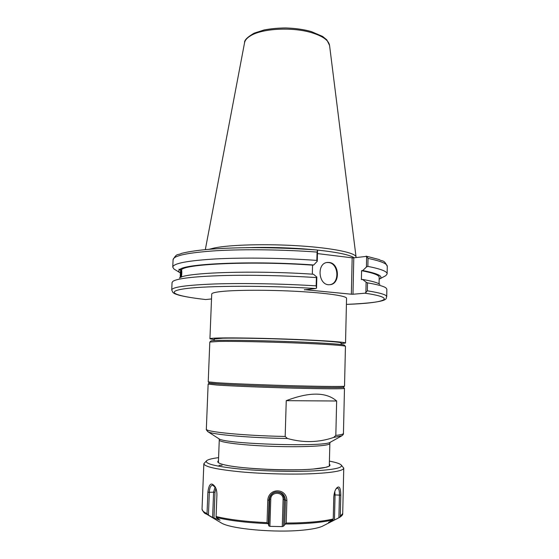 <?xml version="1.0" encoding="UTF-8"?>
<svg xmlns="http://www.w3.org/2000/svg" width="559" height="559" viewBox="0 0 559 559"><rect width="100%" height="100%" fill="white"/><g stroke="black" fill="none" stroke-linecap="round" stroke-linejoin="round"><path stroke-width="0.84" d="M341.109 343.645L345.525 343.03C345.797 342.157 325.701 340.627 296.116 339.439C266.587 338.244 233.306 337.65 218.876 337.999C212.944 338.146 209.96 338.405 209.932 338.775L214.307 339.662M209.932 338.775L211.714 294.062C211.763 293.098 214.747 292.273 220.672 291.588C235.073 289.925 268.18 289.786 297.521 291.4C326.91 293.007 346.859 295.984 346.559 298.303L345.525 343.03M341.088 344.505L341.13 342.919C341.367 342.094 322.571 340.669 295.005 339.558C267.495 338.447 236.436 337.888 222.838 338.209L214.335 338.929L214.272 340.522M181.71 270.458L181.689 270.472C181.151 272.023 180.969 274.252 181.137 277.166M180.571 277.397L181.046 269.997L179.32 269.899L178.929 269.228L181.535 269.599C181.934 271.367 181.892 273.854 181.402 277.068M181.57 269.711L180.941 277.243M316.387 277.578C285.418 275.545 249.244 274.804 221.755 275.594C193.707 276.558 177.441 278.452 172.976 281.275L172.06 282.519L171.732 289.939C172.256 287.046 186.79 285.048 215.341 283.944C243.451 283.043 282.756 283.762 316.163 285.852L316.534 288.088L316.834 277.061L316.387 277.578L316.163 285.852M316.834 277.061L313.473 274.245C253.667 270.102 184.645 272.547 179.432 277.991M181.046 269.997L180.473 271.073L180.187 277.571M179.32 269.899C178.447 270.773 178.594 271.674 179.76 272.589L180.389 273.023M384.222 276.502L385.85 275.629L387.135 273.847C387.212 271.422 380.784 268.935 367.864 266.384L368.025 258.384C380.931 261.095 387.345 263.75 387.268 266.363C383.809 259.124 382.594 261.857 379.121 259.537L366.131 256.134M346.419 304.396C394.535 302.216 384.662 297.919 386.723 296.696C386.786 294.831 380.337 292.874 367.361 290.82L365.076 293.195L352.981 294.237L353.791 257.839L366.641 256.357L366.424 266.999L367.864 266.384M366.424 266.999L362.777 270.542L361.582 270.682L361.394 279.57L362.595 279.444L366.11 282.183L365.886 292.79M379.142 279.269L379.799 278.871C383.558 276.265 377.884 273.484 362.777 270.542M317.463 253.583L352.17 257.832L351.352 294.209L352.981 294.237M353.791 257.839L352.17 257.832M354.14 257.79C349.836 254.834 337.559 252.256 317.309 250.062M315.101 249.838C292.161 247.707 269.179 246.987 246.149 247.672M351.352 294.209L304.403 289.653M205.516 299.512L205.719 299.54C175.435 296.186 163.326 291.532 185.916 288.598C208.074 285.635 266.741 285.439 315.751 288.521L304.396 289.841M205.719 299.54L211.519 298.953M315.751 288.521L316.534 288.088M312.32 274.169L312.565 265.148L313.725 264.987L317.253 261.277L317.554 250.215L316.785 249.992M316.96 249.978C294.845 248.399 272.506 247.616 249.929 247.644C221.406 247.937 197.306 249.496 181.689 253.325C177.371 255.624 177.105 252.682 173.087 259.635C173.66 255.575 188.187 252.598 216.647 250.698C244.674 249.076 283.818 249.587 317.072 252.088L317.554 250.215M317.072 252.088L316.848 260.41L317.253 261.277M316.848 260.41C283.56 258.013 244.374 257.454 216.326 258.894C187.838 260.599 173.318 263.338 172.752 267.111L173.919 268.97L175.491 269.941M366.641 256.357L368.025 258.384M356.027 257.44L356.062 257.007C355.95 252.934 333.381 248.112 300.337 245.925C267.349 243.71 230.448 244.681 214.607 247.917L209.492 249.195M367.361 290.82L367.522 282.868L366.11 282.183M386.723 296.696L386.856 289.269L386.024 287.969C383.907 286.299 377.744 284.594 367.522 282.868M329.663 284.706C339.97 283.769 338.866 263.184 328.496 262.534L326.952 262.52M329.062 262.457C339.823 263.156 340.347 284.678 329.579 284.706C318.337 285.88 316.296 262.835 327.595 262.437L329.062 262.457M379.868 284.349C377.793 282.728 372.035 281.093 362.595 279.444M379.058 283.818L379.184 277.32C379.24 275.168 373.37 272.953 361.582 270.682M313.725 264.987C253.996 260.634 185.036 263.527 179.802 269.501M312.565 265.148C254.059 260.927 186.846 263.757 181.535 269.599M286.25 400.67C309.413 391.831 326.211 391.943 336.651 401.006L286.25 400.67L285.174 436.46C243.675 435.699 204.587 431.8 206.341 429.074C205.957 429.459 206.578 430.388 208.221 431.876C212.651 434.609 250.453 437.921 287.431 438.494L285.174 436.46M336.651 401.006L335.826 435.412L333.625 437.459C318.658 442.588 303.257 442.938 287.431 438.494M209.283 383.013L208.13 384.089L217.06 385.067C231.517 386.059 264.973 387.415 294.698 388.17C324.472 388.931 344.714 388.973 344.477 388.372L343.443 433.386C343.422 434.168 340.878 434.846 335.826 435.412M343.338 387.163C344.798 387.764 325.499 387.729 295.928 386.982C266.412 386.234 232.593 384.892 218.101 383.935L209.339 383.062C210.149 383.74 240.223 385.291 276.3 386.423C312.376 387.555 342.485 387.897 343.338 387.275L344.414 388.309M344.533 386.15L344.47 386.199C343.526 386.681 322.732 386.528 293.3 385.738C263.911 384.955 231.37 383.67 217.151 382.761L208.221 381.867L209.807 342.059L218.751 341.43C233.152 341.172 266.357 341.822 295.865 342.981C325.429 344.134 345.595 345.553 345.448 346.328L344.533 386.15M345.364 346.238L344.372 345.189C344.861 344.239 314.598 342.346 277.718 341.193C240.845 340.026 210.519 340.012 210.953 340.997L209.898 341.975M218.597 457.653C212.322 458.429 208.388 459.407 206.781 460.574C203.993 463.467 214.307 466.213 237.722 468.805C260.445 471.097 291.826 471.957 313.529 470.902C334.568 469.693 343.736 467.659 341.025 464.795C339.495 463.523 335.631 462.307 329.419 461.133M219.051 465.312L222.133 465.298L219.051 465.312M206.432 460.902L203.846 463.753C204.475 466.758 216.752 469.455 240.67 471.845C263.757 473.962 293.782 474.661 314.857 473.592C333.758 472.509 343.387 470.699 343.757 468.149L341.353 465.144M203.846 463.753L202.037 509.067C201.974 510.549 203.644 512.058 207.04 513.581L207.885 492.179C209.01 483.577 211.435 481.816 215.166 486.896C216.305 488.776 216.892 491.382 216.92 494.715L216.088 516.502C228.813 519.597 245.806 521.652 267.055 522.658L267.775 500.186C268.774 487.595 286.634 487.748 286.886 500.612L286.215 523.049C296.249 523.014 305.368 522.637 313.578 521.924C321.732 521.191 328.287 520.198 333.241 518.948L333.758 497.328C334.135 492.891 335.072 489.831 336.574 488.154C339.25 485.31 340.648 487.651 340.773 495.176L340.277 516.39L342.716 513.49C342.995 514.49 341.975 515.782 339.662 517.375L340.277 516.39M286.215 523.049L283.546 526.152L282.274 526.599L269.906 526.347L268.795 525.851L269.634 499.376L269.061 500.067C269.312 496.616 270.947 494.121 273.973 492.577L275.224 492.123C281.387 491.403 284.804 494.17 285.481 500.431L284.769 524.23M267.055 522.658L268.306 523.895L268.795 525.851M267.705 523.65C246.121 522.658 228.938 520.569 216.151 517.403L220.064 520.198L212.616 517.536L213.594 492.179L209.332 492.304C209.548 487.762 210.666 485.387 212.693 485.17L215.508 487.546M207.04 513.581L207.766 514.678L212.616 517.536M339.662 517.375L332.193 521.198L328.489 522.462L332.829 520.003L333.241 518.948M323.731 525.551L322.263 526.305C318.42 527.982 311.978 529.261 302.936 530.135C275.545 532.965 231.538 529.031 221.643 523.147L220.225 522.302M208.444 515.049L209.332 492.304L207.885 492.179M216.151 517.403L216.088 516.502M268.306 523.895L269.061 500.067L267.775 500.186M336.092 488.811L337.433 488.049C338.88 488.398 339.544 490.795 339.425 495.239L338.894 517.781M365.076 293.195C399.238 298.24 384.424 303.104 346.419 304.389M311.901 32.771C322.871 36.195 328.755 40.409 329.558 45.398L326.805 39.85L322.585 36.412L311.216 31.542C303.796 29.445 295.264 28.25 285.628 27.95C277.963 28.027 270.808 28.691 264.148 29.955L254.198 33.142C247.392 37.083 244.178 40.276 244.562 42.729C245.045 40.15 247.141 37.781 250.858 35.615C262.625 28.383 292.902 26.867 311.901 32.771M218.401 462.67L219.268 439.996C218.681 442.379 243.892 445.467 274.413 446.41C304.934 447.382 330.292 445.886 329.852 443.476L329.293 466.157M333.625 437.459L342.024 435.72M330.704 442.029L330.083 442.379C323.437 447.095 225.445 444.014 219.114 438.892L218.513 438.501M207.606 431.492L219.114 438.892L219.268 439.996M329.342 464.263C333.318 467.065 318.693 469.588 293.629 469.839C268.641 470.112 238.511 467.96 225.55 465.095C218.814 463.579 216.459 462.146 218.478 460.784M285.439 524.014C295.627 523.993 304.879 523.615 313.201 522.882C321.46 522.134 328.063 521.121 333.017 519.835M207.766 514.678L204.629 513.001M286.886 500.612L284.335 499.704L283.546 526.152M340.773 495.176L335.058 494.918L334.457 520.066M333.968 494.925L335.058 494.918L334.799 491.529M333.157 519.549L333.129 520.75M269.906 526.347L270.759 499.25C270.724 491.137 283.637 491.431 283.092 499.522L284.335 499.704C283.686 494.114 280.618 491.634 275.147 492.276L275.224 492.123M283.092 499.522L282.274 526.599M270.759 499.25L269.634 499.376C269.864 496.294 271.332 494.058 274.043 492.682L275.147 492.276M213.985 518.277L214.984 492.283L215.893 488.433M214.984 492.283L213.594 492.179L215.103 486.917M379.799 278.871L385.85 275.629M205.642 299.54C194.197 298.226 185.406 296.808 179.278 295.278C174.08 293.685 174.583 293.65 172.899 292.511L171.732 289.939M173.087 259.635L172.752 267.111M244.562 42.729L205.335 249.552M329.558 45.398L356.055 256.937M387.268 266.363L387.135 273.847M327.029 262.513L327.595 262.437M179.76 272.589L173.919 268.97M208.13 384.089L206.341 429.074M329.852 443.476L330.083 442.379L341.388 436.062C342.947 435.112 343.631 434.224 343.443 433.386M343.338 387.275L344.47 386.199M209.339 383.062L208.276 381.916M343.757 468.149L342.716 513.49M322.263 526.305L332.193 521.198M221.643 523.147L206.299 513.987C204.636 513.7 203.217 512.058 202.037 509.067M215.439 487.413L215.166 486.896M327.902 466.618L325.534 467.38L313.319 469.036C291.959 471.006 242.32 469.029 226.053 465.151"/></g></svg>
